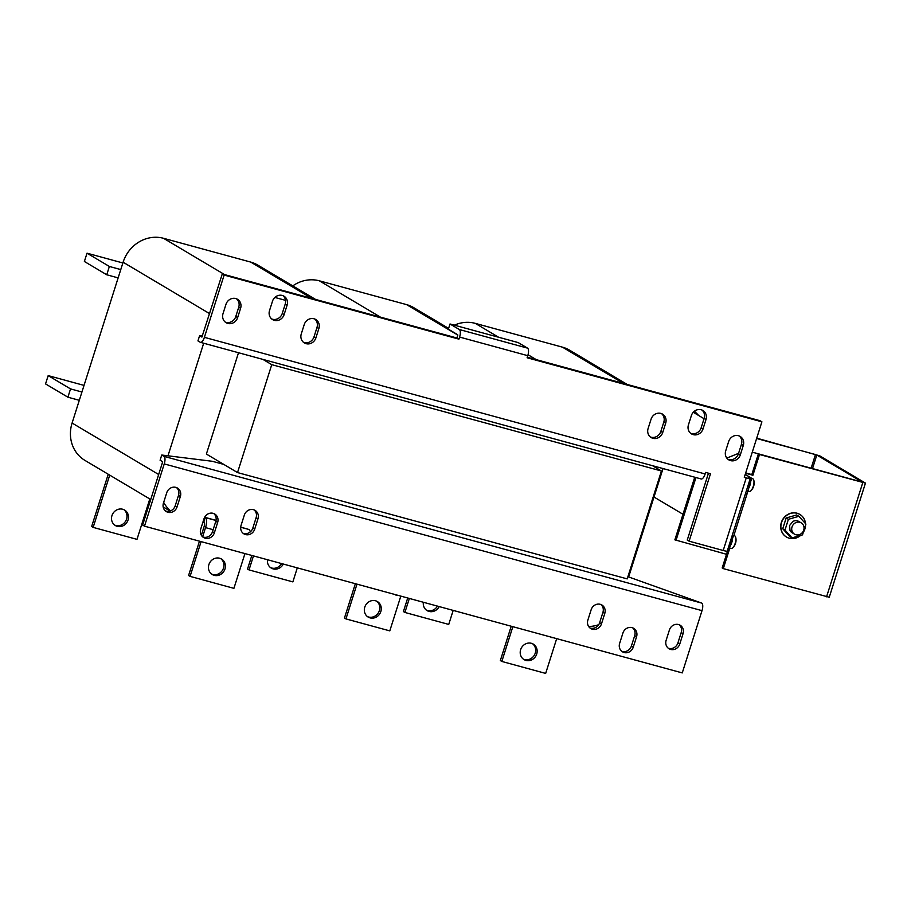 <?xml version="1.0" encoding="UTF-8"?>
<svg xmlns="http://www.w3.org/2000/svg" width="911" height="911" viewBox="0 0 911 911"><rect width="100%" height="100%" fill="white"/><g stroke="black" fill="none" stroke-linecap="round" stroke-linejoin="round"><path stroke-width="1.37" d="M283.002 295.699A8.199 7.527 -59.3 0 1 285.223 304.115L282.262 313.452A8.199 7.527 -59.3 0 1 271.74 318.987M282.251 295.449A8.199 7.527 -59.3 0 1 283.97 296.177A8.199 7.527 -59.3 0 1 287.09 305.219L284.13 314.557A8.199 7.527 -59.3 0 1 272.628 319.624A8.199 7.527 -59.3 0 1 269.519 310.571L272.48 301.234A8.199 7.527 -59.3 0 1 282.251 295.449M236.496 298.797A8.199 7.527 -59.3 0 1 238.728 307.212L235.767 316.55A8.199 7.527 -59.3 0 1 225.245 322.084M235.755 298.546A8.199 7.527 -59.3 0 1 237.475 299.275A8.199 7.527 -59.3 0 1 240.595 308.317L237.623 317.654A8.199 7.527 -59.3 0 1 226.133 322.71A8.199 7.527 -59.3 0 1 223.013 313.669L225.974 304.331A8.199 7.527 -59.3 0 1 235.755 298.546M739.197 435.959A8.199 7.527 -59.3 0 1 741.417 444.374L738.457 453.712A8.199 7.527 -59.3 0 1 727.935 459.258M738.445 435.709A8.199 7.527 -59.3 0 1 740.165 436.437A8.199 7.527 -59.3 0 1 743.285 445.49L740.324 454.828A8.199 7.527 -59.3 0 1 728.823 459.884A8.199 7.527 -59.3 0 1 725.714 450.831L728.675 441.493A8.199 7.527 -59.3 0 1 738.445 435.709M701.914 410.007A8.199 7.527 -59.3 0 1 704.135 418.422L701.174 427.76A8.199 7.527 -59.3 0 1 690.652 433.294M701.163 409.756A8.199 7.527 -59.3 0 1 702.882 410.485A8.199 7.527 -59.3 0 1 706.002 419.527L703.041 428.865A8.199 7.527 -59.3 0 1 691.54 433.921A8.199 7.527 -59.3 0 1 688.431 424.879L691.392 415.541A8.199 7.527 -59.3 0 1 701.163 409.756M661.591 413.662A8.199 7.527 -59.3 0 1 663.812 422.078L660.851 431.415A8.199 7.527 -59.3 0 1 650.329 436.95M660.839 413.412A8.199 7.527 -59.3 0 1 662.559 414.141A8.199 7.527 -59.3 0 1 665.679 423.182L662.718 432.52A8.199 7.527 -59.3 0 1 651.217 437.576A8.199 7.527 -59.3 0 1 648.097 428.534L651.069 419.197A8.199 7.527 -59.3 0 1 660.839 413.412M314.762 319.021A8.199 7.527 -59.3 0 1 316.994 327.436L314.033 336.774A8.199 7.527 -59.3 0 1 303.511 342.32M314.022 318.77A8.199 7.527 -59.3 0 1 315.741 319.499A8.199 7.527 -59.3 0 1 318.861 328.552L315.889 337.89A8.199 7.527 -59.3 0 1 304.399 342.946A8.199 7.527 -59.3 0 1 301.279 333.893L304.24 324.555A8.199 7.527 -59.3 0 1 314.022 318.77M213.766 513.542A7.652 7.026 -59.3 0 1 215.793 521.343L212.491 531.728A7.652 7.026 -59.3 0 1 203.369 537.126A7.652 7.026 -59.3 0 1 202.743 536.921M205.237 538.23A7.652 7.026 -59.3 0 1 203.631 537.547A7.652 7.026 -59.3 0 1 200.716 529.109L204.007 518.735A7.652 7.026 -59.3 0 1 214.745 514.009A7.652 7.026 -59.3 0 1 217.649 522.458L214.358 532.833A7.652 7.026 -59.3 0 1 205.237 538.23M254.089 509.887A7.652 7.026 -59.3 0 1 256.116 517.699L252.825 528.073A7.652 7.026 -59.3 0 1 243.692 533.47A7.652 7.026 -59.3 0 1 243.066 533.265M245.56 534.575A7.652 7.026 -59.3 0 1 243.954 533.903A7.652 7.026 -59.3 0 1 241.039 525.453L244.342 515.079A7.652 7.026 -59.3 0 1 255.069 510.365A7.652 7.026 -59.3 0 1 257.972 518.803L254.681 529.177A7.652 7.026 -59.3 0 1 245.56 534.575M176.483 487.579A7.652 7.026 -59.3 0 1 178.499 495.39L175.208 505.764A7.652 7.026 -59.3 0 1 166.087 511.173A7.652 7.026 -59.3 0 1 165.46 510.957M167.954 512.278A7.652 7.026 -59.3 0 1 166.349 511.595A7.652 7.026 -59.3 0 1 163.433 503.157L166.724 492.783A7.652 7.026 -59.3 0 1 177.463 488.057A7.652 7.026 -59.3 0 1 180.367 496.495L177.076 506.869A7.652 7.026 -59.3 0 1 167.954 512.278M600.907 604.517A7.652 7.026 -59.3 0 1 602.934 612.329L599.643 622.703A7.652 7.026 -59.3 0 1 590.522 628.112A7.652 7.026 -59.3 0 1 589.884 627.907M592.378 629.216A7.652 7.026 -59.3 0 1 590.772 628.533A7.652 7.026 -59.3 0 1 587.868 620.095L591.159 609.721A7.652 7.026 -59.3 0 1 601.886 604.995A7.652 7.026 -59.3 0 1 604.79 613.433L601.499 623.819A7.652 7.026 -59.3 0 1 592.378 629.216M632.678 627.85A7.652 7.026 -59.3 0 1 634.694 635.65L631.403 646.024A7.652 7.026 -59.3 0 1 622.281 651.433A7.652 7.026 -59.3 0 1 621.655 651.228M624.149 652.538A7.652 7.026 -59.3 0 1 622.543 651.855A7.652 7.026 -59.3 0 1 619.628 643.417L622.919 633.043A7.652 7.026 -59.3 0 1 633.657 628.317A7.652 7.026 -59.3 0 1 636.561 636.766L633.27 647.14A7.652 7.026 -59.3 0 1 624.149 652.538M679.173 624.752A7.652 7.026 -59.3 0 1 681.2 632.564L677.909 642.938A7.652 7.026 -59.3 0 1 668.788 648.336A7.652 7.026 -59.3 0 1 668.15 648.131M670.644 649.441A7.652 7.026 -59.3 0 1 669.038 648.757A7.652 7.026 -59.3 0 1 666.135 640.319L669.426 629.945A7.652 7.026 -59.3 0 1 680.153 625.231A7.652 7.026 -59.3 0 1 683.056 633.669L679.765 644.043A7.652 7.026 -59.3 0 1 670.644 649.441M423.353 602.262A9.019 8.29 120.7 0 0 427.145 610.632A9.019 8.29 120.7 0 0 429.035 611.429A9.019 8.29 120.7 0 0 439.17 606.578M426.416 610.142A9.019 8.29 120.7 0 0 427.544 610.552A9.019 8.29 120.7 0 0 437.451 606.1M552.954 637.62A3.006 2.767 -59.3 0 1 550.688 637.005M532.525 643.713A9.019 8.29 -59.3 0 1 534.62 654.645A9.019 8.29 -59.3 0 1 524.474 659.541A9.019 8.29 -59.3 0 1 523.347 659.131M531.398 643.303A9.019 8.29 -59.3 0 1 533.288 644.111A9.019 8.29 -59.3 0 1 536.317 655.1A9.019 8.29 -59.3 0 1 525.966 660.429A9.019 8.29 -59.3 0 1 524.076 659.621A9.019 8.29 -59.3 0 1 521.046 648.621A9.019 8.29 -59.3 0 1 531.398 643.303M267.481 559.73A9.019 8.29 120.7 0 0 271.262 568.1A9.019 8.29 120.7 0 0 273.163 568.897A9.019 8.29 120.7 0 0 283.298 564.046M270.544 567.61A9.019 8.29 120.7 0 0 271.672 568.02A9.019 8.29 120.7 0 0 281.579 563.567M397.082 595.088A3.006 2.767 -59.3 0 1 394.816 594.473M376.653 601.18A9.019 8.29 -59.3 0 1 378.748 612.112A9.019 8.29 -59.3 0 1 368.602 617.009A9.019 8.29 -59.3 0 1 367.475 616.599M375.526 600.77A9.019 8.29 -59.3 0 1 377.416 601.579A9.019 8.29 -59.3 0 1 380.445 612.568A9.019 8.29 -59.3 0 1 370.094 617.886A9.019 8.29 -59.3 0 1 368.192 617.089A9.019 8.29 -59.3 0 1 365.174 606.088A9.019 8.29 -59.3 0 1 375.526 600.77M122.723 509.249A9.019 8.29 120.7 0 0 112.36 514.567A9.019 8.29 120.7 0 0 115.39 525.567A9.019 8.29 120.7 0 0 117.291 526.364A9.019 8.29 120.7 0 0 127.642 521.046A9.019 8.29 120.7 0 0 124.613 510.046A9.019 8.29 120.7 0 0 122.723 509.249M114.672 525.078A9.019 8.29 120.7 0 0 115.799 525.476A9.019 8.29 120.7 0 0 125.946 520.591A9.019 8.29 120.7 0 0 123.839 509.648M220.769 558.648A9.019 8.29 -59.3 0 1 222.876 569.58A9.019 8.29 -59.3 0 1 212.73 574.477A9.019 8.29 -59.3 0 1 211.603 574.067M219.653 558.238A9.019 8.29 -59.3 0 1 221.544 559.047A9.019 8.29 -59.3 0 1 224.573 570.035A9.019 8.29 -59.3 0 1 214.222 575.353A9.019 8.29 -59.3 0 1 212.32 574.556A9.019 8.29 -59.3 0 1 209.291 563.556A9.019 8.29 -59.3 0 1 219.653 558.238M241.21 552.556A3.006 2.767 -59.3 0 1 238.944 551.941M735.689 537.262A10.932 10.932 0 0 1 735.951 541.476A4.407 1.697 105.3 0 1 735.769 542.478A4.407 1.697 105.3 0 1 735.177 544.3A10.932 10.932 0 0 1 732.82 547.796A6.559 2.517 -74.7 0 0 735.496 542.182A6.559 2.517 -74.7 0 0 735.689 537.262A6.559 2.517 -74.7 0 0 734.63 535.827L732.216 535.417M730.941 548.388A6.559 2.517 -74.7 0 0 731.18 548.49A6.559 2.517 -74.7 0 0 731.431 548.524A6.559 2.517 -74.7 0 0 732.82 547.796M753.796 480.199A10.932 10.932 0 0 1 754.057 484.413A4.407 1.697 105.3 0 1 753.875 485.415A4.407 1.697 105.3 0 1 753.283 487.237A10.932 10.932 0 0 1 750.915 490.733A6.559 2.517 -74.7 0 0 753.602 485.107A6.559 2.517 -74.7 0 0 753.796 480.199A6.559 2.517 -74.7 0 0 752.737 478.765L751.598 478.457M749.036 491.325A6.559 2.517 -74.7 0 0 749.275 491.428A6.559 2.517 -74.7 0 0 749.537 491.462A6.559 2.517 -74.7 0 0 750.915 490.733M792.023 526.934A6.559 6.024 120.7 0 0 794.517 534.165A6.559 6.024 120.7 0 0 803.718 530.122A6.559 6.024 120.7 0 0 801.224 522.891A6.559 6.024 120.7 0 0 792.023 526.934M798.879 521.502A6.559 6.024 120.7 0 0 792.889 521.456A6.559 6.024 120.7 0 0 792.889 521.468L789.609 525.499L790.008 530.532A6.559 6.024 120.7 0 0 790.008 530.544A6.559 6.024 120.7 0 0 792.149 532.764M786.421 536.989A13.13 12.048 -59.3 0 1 786.33 536.943A13.13 12.048 -59.3 0 1 781.353 522.47A13.13 12.048 -59.3 0 1 799.744 514.373A13.13 12.048 -59.3 0 1 799.835 514.43M805.506 523.62A13.13 12.048 120.7 0 0 799.926 514.476A13.13 12.048 120.7 0 0 781.524 522.572A13.13 12.048 120.7 0 0 786.512 537.046A13.13 12.048 120.7 0 0 800.655 535.406M803.308 532.343A13.13 12.048 120.7 0 0 804.903 528.949A13.13 12.048 120.7 0 0 805.54 525.294M274.871 297.441L285.553 300.357M167.977 455.807L203.688 343.231M170.562 510.866A33.901 31.133 -59.3 0 1 163.673 502.394M204.485 522.868L202.846 522.424M238.511 352.728L206.376 454.054L237.52 472.57L271.751 364.662L262.835 359.367M250.252 531.91A8.746 3.359 105.3 0 0 249.033 529.507L240.709 527.116M216.032 520.386L204.827 517.323L203.882 521.696A4.373 1.685 -74.7 0 1 204.053 526.729L201.342 535.269M150.736 499.513L84.974 460.419A33.901 31.133 -59.3 0 1 72.094 423.034L123.11 262.22A33.901 31.133 -59.3 0 1 163.513 238.295L250.707 262.083A33.901 31.133 -59.3 0 1 257.824 265.112L315.559 299.423M292.784 285.883A33.901 31.133 -59.3 0 1 319.385 280.827L406.579 304.616A33.901 31.133 -59.3 0 1 413.708 307.645L448.611 328.393M598.709 624.695A33.901 31.133 -59.3 0 1 588.643 626.495M663.026 468.561L628.647 576.948M454.361 325.17A33.901 31.133 -59.3 0 1 475.257 323.359L562.451 347.159A33.901 31.133 -59.3 0 1 569.58 350.177L627.303 384.499M708.462 473.185L687.247 540.075L689.115 541.18L710.5 473.743L705.638 472.41L705.137 473.971A6.559 2.517 105.3 0 1 701.174 478.97L200.431 342.342A6.559 2.517 -74.7 0 0 204.394 337.332L224.14 275.088L458.928 339.143L459.588 337.07A6.559 2.517 -74.7 0 0 459.326 329.52L450.011 323.986L448.36 329.167L457.675 334.701L457.06 338.038L458.928 339.143M201.912 337.07L222.273 273.972L457.06 338.038M527.298 357.203L760.047 420.711L761.903 421.816L744.298 477.33L746.246 477.865A6.559 0.638 17.6 0 0 750.265 478.514A6.559 0.638 17.6 0 0 749.855 478.127L748.74 477.466L751.666 478.264L746.997 494.081L745.38 493.91M450.011 323.986L518.211 342.593L527.515 348.127A6.559 2.517 105.3 0 1 527.776 355.677L527.116 357.761L761.903 421.816M750.265 478.514L727.229 551.144A6.559 0.638 -162.4 0 1 723.209 550.483L689.115 541.18M224.14 275.088L222.273 273.972M201.832 337.047L199.589 335.715L197.949 340.908L200.181 342.229A6.559 2.517 -74.7 0 0 200.431 342.342M199.589 335.715L202.572 336.091M652.527 465.703L661.432 470.998L271.751 364.662M237.52 472.57L627.201 578.895L661.432 470.998M122.871 262.972L87.023 253.19L109.377 266.467L120.776 269.588M109.377 266.467L106.735 274.769L84.381 261.48L87.023 253.19M106.735 274.769L118.145 277.889M81.933 392.015L70.534 388.906L67.904 397.207L45.55 383.918L48.181 375.617L84.04 385.399M70.534 388.906L48.181 375.617M79.303 400.316L67.904 397.207M142.628 525.055L162.374 462.811L162.329 461.547L160.097 460.214L161.748 455.033L163.98 456.365A6.559 2.517 -74.7 0 1 164.242 463.915L144.496 526.171L142.628 525.055M627.907 576.686L701.743 603.093A6.559 2.517 105.3 0 1 702.005 610.655L682.259 672.91L144.496 526.171M223.821 464.416L212.309 461.285L161.748 455.033M726.83 458.096L738.582 453.325M752.281 452.152L766.789 456.126M798.867 516.309L796.635 514.977L786.159 517.983L782.731 528.756L789.791 536.545L792.035 537.877L802.511 534.871L805.928 524.087L798.867 516.309L788.391 519.304L784.975 530.088L792.035 537.877M784.975 530.088L782.731 528.756M788.391 519.304L786.159 517.983M729.802 548.115L723.3 568.623L829.249 597.24L865.45 483.115L819.729 455.83L756.722 438.157M865.45 483.115L759.501 454.498L752.919 475.246L745.597 473.253M812.498 468.596L816.803 455.033L862.318 482.124L758.385 453.837L751.803 474.585L745.699 472.923M727.684 550.631L722.184 567.963L723.3 568.623M752.919 475.246L751.803 474.585M759.501 454.498L758.385 453.837M745.517 493.489L746.724 493.819M733.457 535.634L728.618 550.882L727.411 550.563M751.666 478.264L745.221 474.426M816.803 455.033L815.459 454.543L811.12 468.22M726.522 554.287L674.869 539.836L694.729 477.216M675.985 540.496L695.958 477.546M756.62 438.498L815.459 454.543M748.853 487.112A5.637 2.164 -74.7 0 0 750.038 483.388M748.273 488.945A6.559 2.517 -74.7 0 0 750.618 481.555M730.747 544.174A5.637 2.164 -74.7 0 0 731.932 540.451M730.167 546.008A6.559 2.517 -74.7 0 0 732.512 538.617M698.635 415.484A48.477 44.514 120.7 0 0 694.341 411.26M409.346 598.436L404.894 612.454L448.736 624.422L453.177 610.393M407.707 597.992L403.402 611.566L404.894 612.454M556.689 638.645L545.666 673.411L501.824 661.443L512.847 626.677M501.824 661.443L500.333 660.555L511.219 626.233M253.463 555.904L249.022 569.922L292.864 581.89L297.305 567.86M251.835 555.459L247.53 569.033L249.022 569.922M400.817 596.113L389.794 630.879L345.952 618.911L356.975 584.145M345.952 618.911L344.46 618.022L355.347 583.7M109.719 475.132L93.15 527.389L136.992 539.358L149.803 498.966M108.227 474.255L91.658 526.501L93.15 527.389M204.827 517.323L205.203 517.539A8.746 3.359 -74.7 0 1 205.544 527.617L202.629 536.818M244.945 553.581L233.911 588.347L190.08 576.378L201.103 541.612M190.08 576.378L188.588 575.49L199.475 541.168M285.223 304.115L287.09 305.219M238.728 307.212L240.595 308.317M741.417 444.374L743.285 445.49M704.135 418.422L706.002 419.527M663.812 422.078L665.679 423.182M316.994 327.436L318.861 328.552M72.094 423.034L158.662 474.506M123.11 262.22L209.678 313.68M163.513 238.295L224.596 274.61M250.707 262.083L311.778 298.398M319.385 280.827L380.468 317.142M406.579 304.616L457.846 335.1M475.257 323.359L498.613 337.241M528.05 354.743L536.34 359.674M562.451 347.159L623.534 383.463M723.209 550.483L746.246 477.865M527.776 355.677L459.588 337.07M204.394 337.332L705.137 473.971M527.515 348.127L459.326 329.52M702.005 610.655L164.242 463.915M701.743 603.093L163.98 456.365M862.774 482.671L826.562 596.807M249.033 529.507L240.698 527.23M216.009 520.5L205.203 517.539M213.14 529.69L205.544 527.617M683.056 633.669L681.2 632.564M677.909 642.938L679.765 644.043M636.561 636.766L634.694 635.65M631.403 646.024L633.27 647.14M599.643 622.703L601.499 623.819M604.79 613.433L602.934 612.329M180.367 496.495L178.499 495.39M175.208 505.764L177.076 506.869M257.972 518.803L256.116 517.699M252.825 528.073L254.681 529.177M217.649 522.458L215.793 521.343M212.491 531.728L214.358 532.833M314.033 336.774L315.889 337.89M660.851 431.415L662.718 432.52M701.174 427.76L703.041 428.865M738.457 453.712L740.324 454.828M235.767 316.55L237.623 317.654M282.262 313.452L284.13 314.557M653.996 497.03L682.977 514.271M731.18 548.49L729.529 548.046M749.275 491.428L747.624 490.983M792.046 532.696L794.517 534.165M163.171 506.915L170.106 511.037M798.719 521.399L801.224 522.891M733.833 535.588L746.997 494.081M693.248 412.284L704.055 418.707"/></g></svg>
